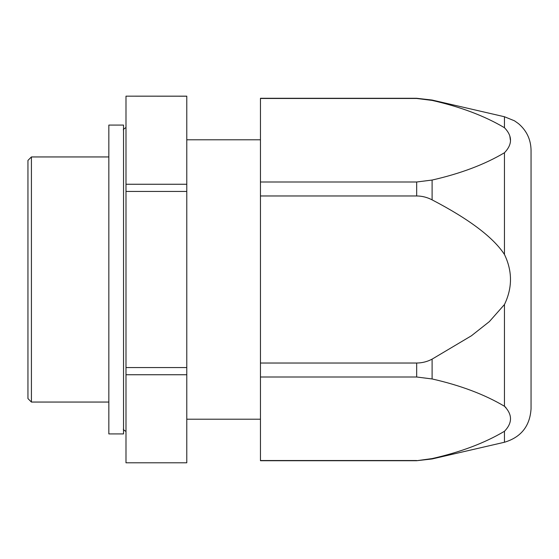 <?xml version="1.0" encoding="UTF-8"?>
<svg xmlns="http://www.w3.org/2000/svg" width="559" height="559" viewBox="0 0 559 559"><rect width="100%" height="100%" fill="white"/><g stroke="black" fill="none" stroke-linecap="round" stroke-linejoin="round"><path stroke-width="0.84" d="M125.992 96.204L125.992 462.796L186.783 462.796L186.783 96.162L125.992 96.162L186.783 96.204M186.783 462.796L125.992 462.796M125.992 374.747L186.783 374.747M125.992 184.253L186.783 184.253M125.992 191.451L186.783 191.451M125.992 367.549L186.783 367.549M31.416 402.054L31.416 156.946L27.95 160.412L27.95 398.588L31.416 402.054L108.837 402.054M108.837 433.917L108.837 125.083L123.539 125.083L123.539 433.917L108.837 433.917M504.539 406.316L504.456 406.253C512.519 414.589 512.519 422.939 504.456 431.289L504.456 442.253C521.058 437.264 529.925 426.119 531.05 408.818L531.05 150.182C530.826 139.422 526.613 130.554 518.417 123.581L514.455 120.8L504.456 116.747L504.456 127.711C484.66 115.965 460.546 106.86 432.107 100.41L432.107 100.047L416.672 98.286L260.452 98.286L260.452 181.996L416.672 181.996L432.107 180.047L432.107 199.863C427.146 197.292 422.003 195.992 416.672 195.971L260.452 195.971L260.452 460.714L416.672 460.714L432.107 458.59C460.546 452.14 484.66 443.035 504.456 431.289C484.66 443.035 460.546 452.14 432.107 458.59L432.107 458.953L416.672 460.714M504.33 127.62L504.456 127.711C512.519 136.054 512.519 144.397 504.456 152.747C484.66 164.5 460.546 173.597 432.107 180.047M260.452 98.468L416.672 98.468L432.107 100.41M260.452 181.996L260.452 195.971M260.452 363.029L416.672 363.029C422.108 362.98 427.258 361.687 432.107 359.137L471.433 335.77L489.363 321.607L504.456 304.536C512.491 287.843 512.491 271.157 504.456 254.464C493.317 237.393 469.197 219.191 432.107 199.863M510.346 139.911L509.836 136.04M505.923 407.532L504.553 406.33M260.452 460.532L416.672 460.532L260.452 460.532M504.456 304.536L504.456 406.253C484.66 394.5 460.546 385.403 432.107 378.953L432.107 359.137M260.452 377.004L416.672 377.004L432.107 378.953M531.05 387.345L531.05 171.655L531.05 387.345M416.672 181.996L416.672 195.971M504.456 254.464L504.456 152.747M416.672 363.029L416.672 377.004M186.783 419.208L260.452 419.208M186.783 139.792L260.452 139.792M125.992 431.464C123.707 430.06 122.889 429.242 123.539 429.019M125.992 127.536C123.707 128.94 122.889 129.758 123.539 129.981M31.416 156.946L108.837 156.946M504.456 116.747L432.107 100.047M504.456 442.253L432.107 458.953"/></g></svg>
